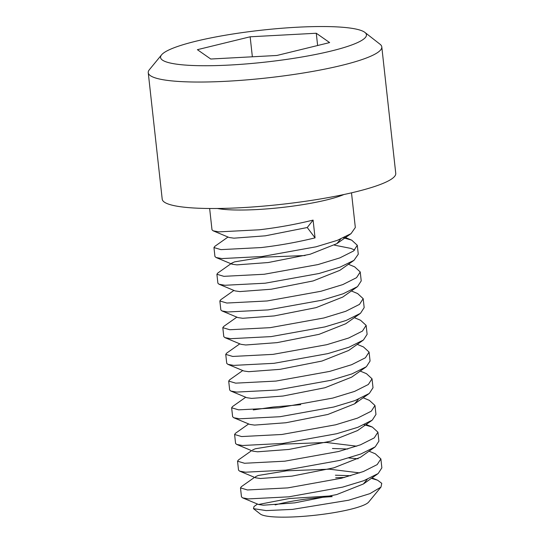 <?xml version="1.0" encoding="UTF-8"?>
<svg xmlns="http://www.w3.org/2000/svg" width="544" height="544" viewBox="0 0 544 544"><rect width="100%" height="100%" fill="white"/><g stroke="black" fill="none" stroke-linecap="round" stroke-linejoin="round"><path stroke-width="0.82" d="M161.575 54.849L149.382 69.686A117.484 18.231 -6.3 0 0 148.247 72.699L162.207 199.165A117.484 18.231 -6.3 0 0 240.978 207.706A117.484 18.231 -6.3 0 0 395.753 173.38L381.793 46.913A117.484 18.231 -6.3 0 0 380.032 44.227L364.888 32.402A103.557 16.068 -6.3 0 0 297.004 27.241A103.557 16.068 -6.3 0 0 161.575 54.849A103.557 16.068 -6.3 0 0 230.01 65.028A103.557 16.068 -6.3 0 0 364.888 32.402M148.247 72.699A117.484 18.231 -6.3 0 0 227.018 81.24A117.484 18.231 -6.3 0 0 381.793 46.913M332.207 496.645A55.175 8.561 -6.3 0 0 275.169 504.907M257.502 504.064L254.007 506.532L253.463 508.654L260.345 514.032A55.175 8.561 -6.3 0 0 296.514 516.78A55.175 8.561 -6.3 0 0 368.662 502.071L380.984 487.077L381.759 483.337L377.604 480.216L372.008 478.53M331.622 495.87L289.388 498.508L258.502 504.478M253.463 508.654L266.2 510.592L292.522 509.388L348.704 500.208L369.961 493.626L380.984 487.077M344.563 477.435A71.359 11.077 -6.3 0 0 335.689 477.802M228.018 237.028L214.839 246.337L213.955 247.568L214.941 256.51L216.056 257.509L221.911 258.57L262.215 256.503L316.037 246.806L337.253 240.373L351.03 233.648L355.327 227.501L351.499 192.834M213.955 247.568L220.925 249.628L261.229 247.561C279.609 245.405 297.548 242.168 315.051 237.864L307.244 227.521L313.092 220.102L315.051 237.864M209.644 208.495L211.997 229.806L213.105 230.806L218.967 231.866L259.264 229.799C277.644 227.644 295.589 224.407 313.092 220.102M254.551 477.36L241.373 486.669L240.489 487.9L241.475 496.842L242.59 497.842L248.445 498.902L288.748 496.835L342.57 487.138L363.786 480.699L378.175 473.538L381.861 467.833L380.875 458.891L375.299 453.784L369.07 451.187M240.489 487.9L247.459 489.96L287.762 487.893L341.584 478.196L363.433 471.519L377.182 464.596L380.875 458.891M251.607 450.656L238.428 459.966L237.538 461.196L238.524 470.138L239.639 471.138L245.494 472.199L285.797 470.132L339.626 460.435L360.842 453.995L375.224 446.835L378.91 441.13L377.924 432.188L372.354 427.081L364.16 424.714M237.538 461.196L244.508 463.257L284.811 461.19L338.64 451.493L360.482 444.815L374.238 437.893L377.924 432.188M248.656 423.953L235.477 433.262L234.593 434.493L235.579 443.435L236.694 444.434L242.549 445.495L282.853 443.428L336.675 433.731L357.891 427.292L372.273 420.131L375.965 414.426L374.972 405.484L369.403 400.377L363.174 397.78M234.593 434.493L241.563 436.553L281.867 434.486L335.689 424.789L357.53 418.112L371.287 411.189L374.972 405.484M300.682 404.695L272.979 407.055L253.3 409.924M245.711 397.249L232.533 406.558L231.642 407.789L232.628 416.731L233.743 417.731L239.598 418.792L279.902 416.724L333.73 407.028L354.946 400.588L369.328 393.428L373.014 387.722L372.028 378.78L366.459 373.674L360.223 371.076M231.642 407.789L238.612 409.85L278.916 407.782L332.738 398.086L354.586 391.408L368.342 384.486L372.028 378.78M242.76 370.546L229.582 379.855L228.698 381.086L229.684 390.028L230.799 391.027L236.654 392.088L276.957 390.021L330.779 380.324L351.995 373.884L366.377 366.724L370.07 361.019L369.077 352.077L363.508 346.97L357.279 344.372M228.698 381.086L235.668 383.146L275.971 381.079L329.793 371.382L351.635 364.704L365.391 357.782L369.077 352.077M239.809 343.842L226.637 353.151L225.746 354.382L226.732 363.324L227.848 364.324L233.702 365.384L274.006 363.317L327.835 353.62L349.051 347.181L363.433 340.02L367.118 334.315L366.132 325.373L360.563 320.266L354.328 317.669M225.746 354.382L232.716 356.442L273.02 354.375L326.842 344.678L348.69 338.001L362.447 331.078L366.132 325.373M236.864 317.138L223.686 326.448L222.802 327.678L223.788 336.62L224.896 337.62L230.758 338.681L271.062 336.614L324.884 326.917L346.1 320.477L360.482 313.317L364.174 307.612L363.181 298.67L357.612 293.563L351.383 290.965M222.802 327.678L229.772 329.739L270.069 327.672L323.898 317.975L345.739 311.297L359.496 304.375L363.181 298.67M233.913 290.435L220.735 299.744L219.851 300.975L220.837 309.917L221.952 310.916L227.807 311.977L268.11 309.91L321.932 300.213L343.148 293.774L357.537 286.613L361.223 280.908L360.237 271.966L354.668 266.859L348.432 264.262M219.851 300.975L226.821 303.035L267.124 300.968L320.946 291.271L342.795 284.594L356.551 277.671L360.237 271.966M305.089 255.537L263.099 257.176L234.661 261.848L231.955 263.031L217.79 273.04L216.9 274.271L217.892 283.213L219.001 284.213L224.862 285.274L265.166 283.206L318.988 273.51L340.204 267.07L353.981 260.352L358.272 254.204L357.286 245.262L351.716 240.156L343.522 237.789M216.9 274.271L223.87 276.332L264.173 274.264L318.002 264.568L339.844 257.89L353.6 250.968L357.286 245.262M350.758 475.721L335.396 475.204M358.074 458.789L348.792 457.96M347.806 449.018L332.452 448.501M354.708 250.063L350.894 248.418L334.492 245.16M197.39 49.681L250.152 36.795L316.275 33.245L329.63 42.582L276.869 55.474L210.746 59.024L197.39 49.681M252.362 56.787L250.152 36.795M317.628 45.512L316.275 33.245M242.59 497.842L258.604 504.519L263.418 505.206L294.794 502.853L336.722 494.557L363.399 483.983L367.234 479.346M359.659 472.892L329.351 469.18L286.688 470.805L258.244 475.476L255.537 476.66L255.653 477.816L260.474 478.502L291.849 476.15L333.778 467.854L360.454 457.28L374.619 447.277M356.708 446.189L326.407 442.476L283.737 444.101L255.299 448.773L252.593 449.956M236.694 444.434L252.708 451.112L257.523 451.799L288.898 449.446L330.827 441.15L357.503 430.576L371.668 420.573M233.743 417.731L249.757 424.408L254.578 425.095L285.954 422.742L327.882 414.446L354.552 403.872L358.394 399.235M230.799 391.027L246.806 397.705L251.627 398.392L283.002 396.039L324.931 387.743L351.608 377.169L365.772 367.166M227.848 364.324L243.862 371.001L248.683 371.688L280.058 369.335L321.98 361.039L348.656 350.465L362.821 340.462M224.896 337.62L240.91 344.304L245.732 344.984L277.107 342.632L319.036 334.336L345.712 323.762L359.876 313.759M221.952 310.916L237.966 317.601L242.78 318.281L274.156 315.935L316.084 307.632L342.761 297.058L356.925 287.055M219.001 284.213L235.015 290.897L239.836 291.577L271.211 289.231L313.14 280.928L339.816 270.354L353.981 260.352M231.955 263.031L232.07 264.194L236.885 264.874L268.26 262.528L310.189 254.225L336.865 243.651L340.7 239.013M213.105 230.806L229.119 237.49L233.94 238.17L265.316 235.824L307.244 227.521M343.924 194.521A71.359 11.077 173.7 0 1 257.033 209.549A71.359 11.077 173.7 0 1 217.403 208.488M377.604 480.216L372.021 477.89M372.354 427.081L366.126 424.483M351.716 240.156L344.706 237.238M363.399 483.983L377.563 473.98M255.653 477.816L239.639 471.138M354.552 403.872L368.716 393.87M232.07 264.194L216.056 257.509M336.865 243.651L351.03 233.648"/></g></svg>
